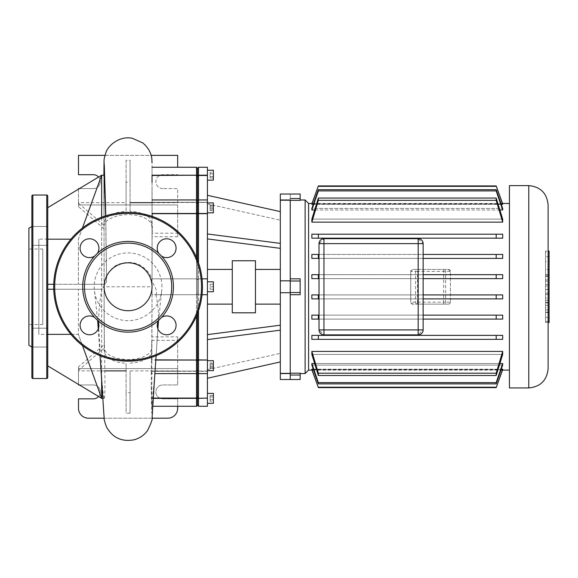 <?xml version="1.0" encoding="UTF-8"?>
<svg xmlns="http://www.w3.org/2000/svg" width="578" height="578" viewBox="0 0 578 578"><rect width="100%" height="100%" fill="white"/><g stroke="black" fill="none" stroke-linecap="round" stroke-linejoin="round"><path stroke-width="0.43" stroke-dasharray="2.89 2.17" d="M31.877 347.01L31.877 226.54L31.877 347.01M31.877 328.196L31.877 347.038L31.877 328.196L31.877 347.038L31.877 328.196L47.743 328.196L31.877 328.196M47.743 347.038L47.743 328.196L47.743 347.038L31.877 347.038L47.743 347.038L47.743 328.196L47.743 347.038M31.877 226.504L31.877 245.354L31.877 226.504L31.877 245.354L31.877 226.504L47.743 226.504L31.877 226.504M47.743 245.354L47.743 226.504L47.743 245.354L31.877 245.354L47.743 245.354L47.743 226.504L47.743 245.354M31.877 196.021L31.877 377.521M47.743 377.521L47.743 196.021M28.9 249.039L28.9 324.511L28.9 249.039L42.786 249.039L42.786 324.511L42.786 249.039M42.786 324.511L28.9 324.511M28.9 345.29L28.9 228.259M97.371 320.154A9.421 9.421 0 0 0 94.698 317.488M80.089 325.349A9.421 9.421 0 0 1 89.511 315.928A9.421 9.421 0 0 1 98.932 325.349A9.421 9.421 0 0 1 89.511 334.77A9.421 9.421 0 0 1 80.089 325.349M80.089 248.2A9.421 9.421 0 0 1 89.511 238.779A9.421 9.421 0 0 1 98.932 248.2A9.421 9.421 0 0 1 89.511 257.622A9.421 9.421 0 0 1 80.089 248.2M157.23 248.2A9.421 9.421 0 0 1 166.652 238.779A9.421 9.421 0 0 1 176.073 248.2A9.421 9.421 0 0 1 166.652 257.622A9.421 9.421 0 0 1 157.23 248.2M104.062 228.816L78.492 206.671L78.492 202.661L126.098 202.661L126.098 211.273C112.566 212.408 105.218 216.389 104.054 223.224L104.127 286.775A23.951 23.951 0 0 1 128.078 262.824A23.951 23.951 0 0 1 152.036 286.775A23.951 23.951 0 0 1 128.078 310.726A23.951 23.951 0 0 1 104.127 286.775L104.127 284.297L101.649 284.297L101.649 289.253L47.743 289.253L104.127 289.253L104.127 286.775L152.036 286.775L152.028 294.708L196.513 294.708L197.51 293.718L197.51 313.478L197.51 293.718L198.5 294.708L197.51 293.718L197.51 279.831L198.5 278.842L198.5 262.809M161.457 317.488A9.421 9.421 0 0 0 158.791 320.154M157.23 325.349A9.421 9.421 0 0 1 166.652 315.928A9.421 9.421 0 0 1 176.073 325.349A9.421 9.421 0 0 1 166.652 334.77A9.421 9.421 0 0 1 157.23 325.349M202.466 286.775A74.389 74.389 0 0 0 128.078 212.386A74.389 74.389 0 0 0 53.696 286.775A74.389 74.389 0 0 0 128.078 361.156A74.389 74.389 0 0 0 202.466 286.775M158.791 253.395A9.421 9.421 0 0 0 161.457 256.061M94.698 256.061A9.421 9.421 0 0 0 97.371 253.395M450.414 271.4A1.987 1.987 0 0 0 448.434 269.42L412.728 269.42L417.526 269.42L417.526 271.4L410.741 271.4A1.987 1.987 0 0 1 412.728 269.42L410.741 271.4L410.741 302.149L417.526 302.149L417.526 304.129L412.728 304.129L410.741 302.149A1.987 1.987 0 0 0 412.728 304.129L448.434 304.129L450.414 302.149A1.987 1.987 0 0 1 448.434 304.129L417.526 304.129A1.987 1.98 90 0 1 415.553 302.149L415.553 271.4A1.987 1.98 90 0 1 417.526 269.42L448.434 269.42L450.414 271.4L450.414 302.149L450.414 271.4L443.629 271.4L443.629 269.42A1.987 1.98 -90 0 1 445.609 271.4L445.609 302.149A1.987 1.98 -90 0 1 443.629 304.129L443.629 302.149L450.414 302.149M410.741 271.4L410.741 302.149M549.1 294.513L549.1 284.658L549.1 294.513L545.531 294.513L545.531 289.672L549.1 289.672M545.531 289.672L545.531 284.658L549.1 284.658M545.531 284.658L545.531 289.491L549.1 289.491M545.531 289.491L545.531 294.513M549.1 281.276L549.1 274.536L549.1 286.11L549.1 281.276L545.531 281.276L545.531 286.11L549.1 286.11M545.531 286.11L545.531 274.536L545.531 279.998L545.531 276.4L549.1 276.4M545.531 276.4L545.531 281.276M545.531 279.998L549.1 279.998M545.531 274.536L549.1 274.536M545.531 275.778L549.1 275.778M549.1 298.075L549.1 317.344L549.1 293.234L549.1 298.075L545.531 298.075L545.531 302.46L549.1 302.46M545.531 302.46L545.531 305.278L549.1 305.278M545.531 305.278L549.1 305.379M545.531 305.379L545.531 308.038L549.1 308.038M545.531 308.038L545.531 312.207L549.1 312.207M545.531 312.207L545.531 317.344L549.1 317.344M545.531 317.344L545.531 312.517L549.1 312.517M545.531 312.517L545.531 309.981L549.1 309.981M545.531 309.981L549.1 309.916M545.531 309.916L545.531 307.373L549.1 307.373M545.531 307.373L545.531 302.908L549.1 302.908M545.531 302.908L545.531 300.365L549.1 300.365M545.531 300.365L549.1 300.307M545.531 300.307L545.531 297.952L549.1 297.952M545.531 297.952L545.531 293.234L549.1 293.234M545.531 293.234L545.531 298.075M549.1 256.661L549.1 274.507L549.1 256.661L545.531 256.661L545.531 274.507L545.531 256.661M549.1 274.507L545.531 274.507M549.1 269.565L549.1 261.603L549.1 269.565L545.531 269.565L545.531 261.603L549.1 261.603M545.531 261.603L545.531 269.565M549.1 252.16L549.1 321.39L549.1 252.16L545.531 252.16L545.531 321.39L545.531 252.16L549.1 252.16M545.531 321.39L549.1 321.39L545.531 321.39M548.11 322.481L545.531 322.481L549.1 322.481L549.1 251.069L545.531 251.069L545.531 322.481L545.531 251.069L548.11 251.069M548.11 368.598L548.11 204.952M509.428 387.939L509.428 185.61M502.542 203.463L312.004 203.463M509.428 370.086L509.428 203.463L509.428 370.086M502.542 370.086L312.004 370.086M308.587 203.463L308.587 370.086M311.86 222.14L318.355 200.342L318.355 198.052L311.86 219.105L502.687 219.105L311.86 219.105L311.86 222.14L502.687 222.14L502.687 219.105L496.184 198.052L496.184 200.342L502.687 222.14M502.687 209.995L502.687 208.441L311.86 208.441L311.86 209.995L502.687 209.995L496.184 190.913L318.355 190.913L318.355 189.671L311.86 208.441L502.687 208.441L496.184 189.671L496.184 190.913M502.687 234.206L311.86 234.206L311.86 238.179L502.687 238.179L502.687 234.206L496.184 234.206L496.184 238.179L502.687 238.179L311.86 238.179L318.355 238.179L318.355 234.206L311.86 234.206L502.687 234.206M502.687 204.345L502.687 203.861L311.86 203.861L311.86 204.345L502.687 204.345L496.184 186.34L318.355 186.34L318.355 185.935L311.86 203.861L502.687 203.861L496.184 186.34M502.687 254.443L311.86 254.443L311.86 258.409L502.687 258.409L502.687 254.443L496.184 254.443L496.184 258.409L502.687 258.409L423.139 258.409L423.139 274.673L502.687 274.673L311.86 274.673L311.86 278.639L502.687 278.639L502.687 274.673L496.184 274.673L496.184 278.639L502.687 278.639L423.139 278.639L423.139 294.91L502.687 294.91L311.86 294.91L311.86 298.877L502.687 298.877L502.687 294.91L496.184 294.91L496.184 298.877L502.687 298.877L423.139 298.877L423.139 315.14L502.687 315.14L311.86 315.14L311.86 319.107L502.687 319.107L502.687 315.14L496.184 315.14L496.184 319.107L502.687 319.107L423.139 319.107L423.139 329.915L418.183 334.879L323.962 334.879L319.005 329.915L319.005 243.634L323.962 238.671L418.183 238.671L423.139 243.634L423.139 254.443L502.687 254.443M502.687 335.37L311.86 335.37L311.86 339.337L502.687 339.337L502.687 335.37L496.184 335.37L496.184 339.337L502.687 339.337L311.86 339.337L318.355 339.337L318.355 335.37L311.86 335.37L502.687 335.37M502.687 351.41L311.86 351.41L311.86 354.444L502.687 354.444L502.687 351.41L496.184 373.207L496.184 375.498L502.687 354.444L311.86 354.444L318.355 375.498L318.355 373.207L311.86 351.41M502.687 363.555L311.86 363.555L311.86 365.108L502.687 365.108L502.687 363.555L496.184 382.629L496.184 383.879L502.687 365.108L311.86 365.108L318.355 383.879L318.355 382.629L311.86 363.555M502.687 369.205L311.86 369.205L311.86 369.689L502.687 369.689L502.687 369.205L496.184 387.614L502.687 369.689L311.86 369.689L318.355 387.614L311.86 369.205M305.119 373.554L305.119 199.995M280.323 379.508L280.323 373.554L290.243 373.554L290.243 194.042L290.243 200.198L280.323 199.995L280.323 194.042M290.243 278.834L300.155 278.834L300.155 294.708L300.155 278.834L300.155 294.708L290.243 294.708M300.155 194.042L300.155 200.356L290.243 200.356M290.243 373.193L300.155 373.193L300.155 379.508M314.613 363.555L499.934 363.555M313.269 369.205L501.278 369.205M499.934 209.995L314.613 209.995M501.278 204.345L313.269 204.345M319.005 319.107L311.86 319.107L318.355 319.107L318.355 315.14L311.86 315.14L319.005 315.14M319.005 298.877L311.86 298.877L318.355 298.877L318.355 294.91L311.86 294.91L319.005 294.91M496.184 278.639L311.86 278.639L318.355 278.639L318.355 274.673L311.86 274.673L319.005 274.673M496.184 258.409L311.86 258.409L318.355 258.409L318.355 254.443L311.86 254.443L319.005 254.443M423.139 315.14L423.139 319.107M423.139 294.91L423.139 298.877M423.139 274.673L423.139 278.639M423.139 254.443L423.139 258.409M496.184 274.673L318.355 274.673M496.184 254.443L318.355 254.443M496.184 238.179L318.355 238.179M496.184 234.206L318.355 234.206M496.184 387.614L318.355 387.614M496.184 387.209L318.355 387.209M496.184 383.879L318.355 383.879M496.184 382.629L318.355 382.629M496.184 375.498L318.355 375.498M496.184 373.207L318.355 373.207M496.184 339.337L318.355 339.337M496.184 335.37L318.355 335.37M496.184 319.107L318.355 319.107M496.184 315.14L318.355 315.14M496.184 298.877L318.355 298.877M496.184 294.91L318.355 294.91M311.86 204.345L318.355 186.34M311.86 209.995L318.355 190.913M496.184 200.342L318.355 200.342M496.184 198.052L318.355 198.052M496.184 189.671L318.355 189.671M496.184 185.935L318.355 185.935M280.323 304.129L280.323 269.42L280.323 304.129M255.462 304.129L255.462 269.42L255.462 304.129M255.462 312.806L255.462 260.743M232.284 312.806L232.284 260.743M232.284 304.129L232.284 269.42L232.284 304.129M207.423 304.129L207.423 269.42L207.423 304.129M207.423 281.818L213.376 281.818L213.376 291.731L213.376 286.775L210.103 286.775L210.103 284.297L210.103 289.253L210.103 284.297L210.103 286.775L213.376 286.775L213.376 284.297L213.376 289.253L213.376 281.818L213.376 286.775L210.103 286.775L213.376 286.775L213.376 289.253L210.103 289.253L213.376 289.253L213.376 284.297L210.103 284.297L213.376 284.297L213.376 291.731L207.423 291.731L207.423 281.818L207.423 291.731M207.423 360.715L213.376 360.715L213.376 370.628L213.376 362.168L213.376 370.628L207.423 370.628L207.423 360.715L207.423 370.628M207.423 403.314L207.423 393.394L207.423 403.314M207.423 202.921L207.423 211.382L207.423 202.921L207.423 204.374L207.423 202.921L213.376 202.921L213.376 212.834L213.376 211.382L213.376 212.834L207.423 212.834L207.423 204.374L207.423 212.834M213.376 170.235L213.376 180.155M207.423 170.235L207.423 180.155L207.423 170.235M280.323 373.554L290.243 373.352L290.243 292.728L280.323 292.728L290.243 292.728L290.243 280.821L280.323 280.821L290.243 280.821L280.323 280.821L280.323 199.995M290.243 292.728L280.323 292.728L280.323 280.821M280.323 373.352L280.323 292.728M280.323 211.62L280.323 248.345L280.323 211.62L207.423 195.299L207.423 238.916L207.423 195.299M280.323 200.198L290.243 200.198L290.243 280.821M210.103 205.855L210.103 210.645L210.103 205.111L210.103 210.645L210.103 205.855L213.376 205.855L213.376 205.111L213.376 210.645L213.376 205.855L210.103 205.855M213.376 208.615L210.103 208.615L213.376 208.615L213.376 210.645L210.103 210.645L213.376 210.645L213.376 209.901L210.103 209.901L213.376 209.901L213.376 207.134L210.103 207.134L213.376 207.134L213.376 205.111L210.103 205.111L213.376 205.111L213.376 208.615M210.103 172.331L210.103 178.06L210.103 172.331L213.376 172.331L213.376 173.768L213.376 172.331M213.376 173.768L210.103 173.768L213.376 173.768L213.376 176.63L213.376 173.768M213.376 176.63L210.103 176.63L213.376 176.63L213.376 178.06L213.376 176.63M213.376 178.06L210.103 178.06M210.103 367.695L210.103 362.905L210.103 368.439L210.103 362.905L210.103 367.695L213.376 367.695L213.376 368.439L213.376 362.905L213.376 367.695L210.103 367.695M213.376 364.928L210.103 364.928L213.376 364.928L213.376 362.905L210.103 362.905L213.376 362.905L213.376 363.649L210.103 363.649L213.376 363.649L213.376 366.416L210.103 366.416L213.376 366.416L213.376 368.439L210.103 368.439L213.376 368.439L213.376 364.928M210.103 401.219L210.103 395.489L210.103 401.219L213.376 401.219L213.376 399.781L213.376 401.219M213.376 399.781L210.103 399.781L213.376 399.781L213.376 396.92L213.376 399.781M213.376 396.92L210.103 396.92L213.376 396.92L213.376 395.489L213.376 396.92M213.376 395.489L210.103 395.489M213.376 393.394L213.376 403.314M213.376 289.253L210.103 289.253L213.376 289.253M213.376 284.297L210.103 284.297L213.376 284.297M177.67 233.194L177.67 188.587L162.794 188.587L177.67 188.587L177.67 204.952L78.492 204.952L177.67 204.952L177.67 236.705L177.67 233.194L152.036 233.194L152.036 213.687L196.513 213.687L197.51 213.643L197.51 212.783L197.51 279.831L197.51 213.643L198.5 213.687L198.5 278.842L197.51 279.831L198.5 278.842L198.5 359.863L197.51 359.906L197.51 293.718L196.513 294.708L196.513 315.928M198.5 310.74L198.5 294.708L197.51 293.718L197.51 359.906L196.513 359.863L196.513 167.259M198.5 202.466L198.5 213.687L207.423 213.687L198.5 213.484L197.51 212.783L197.51 200.934L197.51 203.824L198.5 202.466L197.51 203.824L197.51 176.406L198.5 175.481L198.5 202.466L198.5 199.945L198.5 202.466L207.423 202.466L198.5 202.466M207.423 406.283L207.423 371.083L198.5 371.083L198.5 373.605L198.5 371.083L207.423 371.083L207.423 373.605L207.423 359.863L198.5 359.863L198.5 398.069L197.51 397.144L197.51 359.906L197.51 372.615L197.51 369.725L198.5 371.083L197.51 369.725L197.51 370.577L197.51 369.725L196.513 371.083L196.513 373.605L196.513 359.863L151.479 359.863L151.761 340.355L177.67 340.355L177.67 370.888L130.064 370.888L130.064 413.227L126.098 413.227L126.098 363.143L126.098 392.722L130.064 392.722L130.064 370.888M152.036 182.41L152.036 202.466L152.036 199.945L196.513 199.945L197.51 200.934L197.51 203.824L197.51 200.934L197.51 203.824L196.513 202.466L196.513 199.945L196.513 202.466L152.115 202.466L196.513 202.466L197.51 203.824L197.51 200.934L197.51 212.783L196.513 213.484L152.137 213.484L152.036 175.481L196.513 175.481L197.51 176.406L197.51 168.256L197.51 203.824L197.51 200.934L198.5 199.945L207.423 199.945L207.423 213.484M151.479 359.863L151.313 371.286L196.513 371.083L197.51 369.725L197.51 405.294L197.51 397.144L196.513 398.069L196.513 371.083L154.983 371.083C153.77 387.115 152.852 396.111 152.238 398.069L153.184 398.069M207.423 398.069L198.5 398.069L198.5 406.283M152.036 175.199C152.036 164.961 152.036 164.961 152.036 175.199C152.036 164.961 152.036 164.961 152.036 175.199L207.423 175.481L198.5 175.199L198.5 167.259M202.04 294.708L207.423 294.708L198.5 294.708L197.51 293.718L196.513 294.708L152.028 294.708L151.913 348.086L150.757 351.453L148.669 353.794L143.207 357.009L135.216 359.176L126.849 359.704L117.168 358.396L110.434 355.81L107.125 353.476L104.553 349.712L104.3 344.531L78.492 366.878L78.492 368.598L177.67 368.598L177.67 384.962L162.794 384.962A6.943 6.943 0 0 0 155.85 391.906A6.943 6.943 0 0 0 162.794 398.849L177.67 398.849L177.67 408.27A9.92 9.92 0 0 1 167.75 418.19L88.405 418.19A9.92 9.92 0 0 1 78.492 408.27L78.492 398.849L93.369 398.849A6.943 6.943 0 0 0 100.312 391.906A6.943 6.943 0 0 0 93.369 384.962L79.432 384.962M196.513 257.622L196.513 294.708L197.51 293.718L197.51 279.831L196.513 278.842L197.51 279.831L196.513 278.842L197.51 279.831L197.51 293.718L197.51 279.831L198.5 278.842L207.423 278.842L198.5 278.842L198.5 294.708L207.423 294.708L207.423 359.863M202.04 278.842L207.423 278.842L207.423 294.708M207.423 202.264L207.423 199.945L207.423 202.264L198.5 202.264L197.51 202.965L198.5 202.264L207.423 202.264M207.423 199.945L207.423 175.481M207.423 278.842L207.423 213.687M207.423 167.259L207.423 175.199M207.423 366.864L207.423 334.626L207.423 366.864M207.423 203.889L280.323 220.211L207.423 203.889M207.423 238.916L280.323 248.345M207.423 233.96L280.323 243.381M207.423 334.626L280.323 325.204M207.423 339.589L280.323 330.168M207.423 369.66L280.323 353.339L207.423 369.66M207.423 378.25L280.323 361.929M47.743 239.119L38.82 239.119L38.82 334.431L38.82 239.119M47.743 239.184L47.743 207.675L47.743 239.184L70.913 239.184M47.743 284.297L47.743 289.253L47.743 284.297L47.743 289.253L47.743 284.297L101.649 284.297L78.384 284.297L78.384 239.184L101.649 175.221L47.743 207.675M47.743 365.874L47.743 334.366L47.743 365.874L101.649 398.35L104.192 398.35L101.649 398.321L78.384 334.366L78.384 289.253L78.384 334.366L38.82 334.431M82.437 228.043L78.384 239.184L78.384 284.297L104.127 284.297C104.184 226.424 103.621 175.12 104.112 175.221L101.649 175.199L104.148 175.199M104.192 398.321C105.969 398.423 103.946 347.14 104.127 289.253L101.649 289.253L101.649 290.539L102.176 289.253L47.743 289.253M103.036 398.321L104.192 398.35M104.062 398.35L103.036 398.35M70.913 334.366L78.384 334.366L82.437 345.507M104.062 398.321C103.52 397.642 102.718 390.511 101.649 376.928L101.649 378.019M101.649 376.928L99.026 333.578C98.101 318.825 98.975 304.483 101.649 290.539M101.649 398.321L101.649 289.253L102.176 289.253L104.77 284.297L101.649 284.297L101.649 175.221M101.649 217.241L101.649 284.297L53.74 284.297M53.74 289.253L101.649 289.253L101.649 284.297L104.777 284.297L106.59 281.97L105.658 215.847M126.098 202.661L126.098 160.323L130.064 160.323L130.064 182.186L126.098 182.178L126.098 160.323M126.098 182.178L126.098 211.273M152.036 233.194C152.881 228.144 152.209 223.209 150.005 218.397C145.959 214.207 139.312 211.83 130.064 211.281L130.064 182.186M130.064 211.281L130.064 160.323M78.492 203.232L104.054 225.369M152.036 202.661L177.67 202.661M104.062 226.627C103.426 218.527 121.806 212.242 136.668 215.45C144.384 217.053 149.297 219.878 151.414 223.917C152.108 227.32 152.31 231.583 152.036 236.705L177.67 236.705M78.492 206.671L78.492 188.587L93.369 188.587L79.432 188.587M106.59 281.97L105.781 215.811M103.903 175.163L104.054 223.224M155.901 294.708L196.513 294.708L155.901 294.708C157.527 292.605 156.226 288.285 152.007 281.746L152.065 278.842L196.513 278.842L152.036 278.842L196.513 278.842L152.036 278.842L152.036 236.705M152.144 216.389L152.036 286.775L152.036 225.76M104.148 418.19L152.021 418.19M177.67 406.283L177.67 398.849L162.794 398.849A6.943 6.943 0 0 1 155.85 391.906A6.943 6.943 0 0 1 162.794 384.962L177.67 384.962L177.67 370.888M104.842 370.888L78.492 370.888L78.492 384.399M98.571 396.501A6.943 6.943 0 0 0 93.369 384.962L78.492 384.962L78.492 368.598L177.67 368.598L177.67 336.837L151.797 336.837M126.098 392.722L126.098 413.227M130.064 413.227L130.064 392.722M78.492 370.888L78.492 370.317L104.322 347.942C103.541 348.852 104.098 351.446 105.991 355.716C111.605 360.694 118.309 363.165 126.098 363.143M130.064 363.143L136.495 362.413L142.412 360.78L145.656 359.299L149.297 356.669L151.024 354.451L151.848 352.024L151.761 340.355M104.3 344.531L104.322 347.942M78.492 366.878L78.492 370.317M207.423 373.605L198.5 373.605L197.51 372.615L196.513 373.605L151.371 373.605L151.313 371.286L196.513 371.286L197.51 370.577L197.51 372.615L197.51 370.577L196.513 371.286L154.976 371.286L154.839 373.605M196.513 406.283L196.513 398.069L151.833 398.069L151.226 387.368L151.313 371.083M151.833 398.069L151.833 398.35C151.963 408.588 152.101 408.588 152.238 398.35L152.238 398.069M207.423 398.35L151.833 398.35C151.963 408.588 152.101 408.588 152.238 398.35L153.163 398.35M155.735 361.315L155.836 359.863M155.822 294.708C158.307 304.62 159.029 315.277 157.996 326.678L155.814 359.863M161.948 286.775A33.871 33.871 0 0 0 125.816 252.983A33.871 33.871 0 0 0 94.51 291.29A33.871 33.871 0 0 0 161.652 291.24A33.871 33.871 0 0 0 161.948 286.775M106.576 279.167C105.875 274.153 113.7 265.309 119.119 264.146C125.859 261.834 132.326 261.892 138.518 264.327C147.347 269.42 151.841 275.229 152.007 281.746M152.115 199.945L152.115 202.264L196.513 202.264L197.51 202.965L196.513 202.264L152.036 202.264L152.036 213.687M177.67 340.355L177.67 336.837M78.492 202.661L78.492 189.151M162.794 188.587A6.943 6.943 0 0 1 155.85 181.644A6.943 6.943 0 0 1 162.794 174.701L177.67 174.701L162.794 174.701A6.943 6.943 0 0 0 155.85 181.644A6.943 6.943 0 0 0 162.794 188.587M177.67 167.259L177.67 155.359L78.492 155.359L78.492 174.701L93.369 174.701A6.943 6.943 0 0 1 100.312 181.644A6.943 6.943 0 0 1 93.369 188.587A6.943 6.943 0 0 0 98.571 177.049M104.972 155.359L151.147 155.359M32.867 378.518L32.867 195.032M46.753 195.032L46.753 378.518M54.686 286.775A73.392 73.392 0 0 1 128.078 213.383A73.392 73.392 0 0 1 201.476 286.775A73.392 73.392 0 0 1 128.078 360.166A73.392 73.392 0 0 1 54.686 286.775M417.526 302.149L443.629 302.149L443.629 271.4L417.526 271.4L417.526 302.149M528.769 387.939L528.769 185.61M290.243 198.507L300.155 198.507M290.243 292.533L300.155 292.533M300.155 281.009L290.243 281.009M300.155 375.043L290.243 375.043M207.423 360.058L198.5 360.058L197.51 360.766L196.513 360.058L151.479 360.058M198.5 371.286L197.51 370.577L198.5 371.286L207.423 371.286L198.5 371.286M152.028 294.505L151.797 337.068M151.761 340.507L151.674 346.54M103.903 175.134L103.903 196.939M104.127 286.775L104.235 347.79M151.92 347.797L152.036 286.775M151.898 351.265L151.747 413.162L151.212 385.974M154.89 373.178L154.861 373.605M156.132 355.665L157.917 328.875M158.524 320.573L161.652 291.24M94.51 291.29L97.653 320.609M98.253 328.846L100.052 355.68M152.7 406.283L152.036 406.283M152.036 183.479L152.036 162.982M152.036 223.607L152.036 186.21"/><path stroke-width="0.87" d="M31.877 347.01L28.9 345.29L28.9 228.259L31.877 226.54M32.867 195.032A0.99 0.99 0 0 0 31.877 196.021L31.877 377.521A0.99 0.99 0 0 0 32.867 378.518L46.753 378.518A0.99 0.99 0 0 0 47.743 377.521L47.743 196.021A0.99 0.99 0 0 0 46.753 195.032L32.867 195.032L32.867 378.518M97.371 253.395A45.359 45.359 0 0 1 173.436 286.775A45.359 45.359 0 0 1 94.698 317.488A45.359 45.359 0 0 1 97.371 253.395A9.421 9.421 0 0 0 89.511 238.779A9.421 9.421 0 0 0 85.045 256.502A9.421 9.421 0 0 0 94.698 256.061M171.717 286.775A43.639 43.639 0 0 1 128.078 330.414A43.639 43.639 0 0 1 84.439 286.775A43.639 43.639 0 0 1 128.078 243.136A43.639 43.639 0 0 1 171.717 286.775M94.698 317.488A9.421 9.421 0 0 0 80.089 325.349A9.421 9.421 0 0 0 89.511 334.77A9.421 9.421 0 0 0 97.371 320.154M161.457 256.061A9.421 9.421 0 0 0 176.073 248.2A9.421 9.421 0 0 0 166.652 238.779A9.421 9.421 0 0 0 158.791 253.395M152.036 286.775A23.951 23.951 0 0 0 128.078 262.824A23.951 23.951 0 0 0 104.127 286.775A23.951 23.951 0 0 0 128.078 310.726A23.951 23.951 0 0 0 152.036 286.775M158.791 320.154A9.421 9.421 0 0 0 166.652 334.77A9.421 9.421 0 0 0 171.117 317.047A9.421 9.421 0 0 0 161.457 317.488M53.696 286.775A74.389 74.389 0 0 1 128.078 212.386A74.389 74.389 0 0 1 202.466 286.775A74.389 74.389 0 0 1 128.078 361.156A74.389 74.389 0 0 1 53.696 286.775M548.11 322.481L549.1 322.481L549.1 251.069L548.11 251.069M528.769 185.61C540.517 186.759 546.961 193.204 548.11 204.952L548.11 368.598C546.961 380.346 540.517 386.79 528.769 387.939L509.428 387.939L509.428 185.61L528.769 185.61L528.769 387.939M509.428 203.463L502.542 203.463M312.004 203.463L308.587 203.463L305.119 199.995L305.119 373.554L300.155 373.554M509.428 370.086L502.542 370.086M312.004 370.086L308.587 370.086L305.119 373.554M308.587 370.086L308.587 203.463M305.119 199.995L300.155 199.995M290.243 200.356L300.155 200.356L300.155 194.042L280.323 194.042L280.323 199.995L290.243 199.995L290.243 379.508L290.243 373.554L280.323 373.554L280.323 379.508L300.155 379.508L300.155 373.193L290.243 373.193M290.243 294.708L300.155 294.708L300.155 278.834L290.243 278.834M418.183 334.879A4.956 4.956 0 0 0 423.139 329.915L423.139 243.634A4.956 4.956 0 0 0 418.183 238.671L323.962 238.671A4.956 4.956 0 0 0 319.005 243.634L319.005 329.915A4.956 4.956 0 0 0 323.962 334.879L418.183 334.879L418.183 329.915L319.005 329.915M502.687 363.555L502.687 365.108L496.184 383.879L496.184 382.629L502.687 363.555L499.934 363.555M311.86 363.555L318.355 382.629L318.355 383.879L311.86 365.108L311.86 363.555L314.613 363.555M311.86 369.205L318.355 387.614L311.86 369.689L311.86 369.205L313.269 369.205M501.278 369.205L502.687 369.205L502.687 369.689L496.184 387.614L502.687 369.205M502.687 351.41L502.687 354.444L496.184 375.498L496.184 373.207L502.687 351.41L311.86 351.41L318.355 373.207L318.355 375.498L311.86 354.444L311.86 351.41M502.687 335.37L502.687 339.337L496.184 339.337L496.184 335.37L502.687 335.37M311.86 339.337L311.86 335.37L318.355 335.37L318.355 339.337L311.86 339.337M502.687 234.206L502.687 238.179L496.184 238.179L496.184 234.206L502.687 234.206M311.86 238.179L311.86 234.206L318.355 234.206L318.355 238.179L311.86 238.179M502.687 222.14L496.184 200.342L496.184 198.052L502.687 219.105L502.687 222.14L311.86 222.14L311.86 219.105L318.355 198.052L318.355 200.342L311.86 222.14M502.687 209.995L496.184 190.913L496.184 189.671L502.687 208.441L502.687 209.995L499.934 209.995M314.613 209.995L311.86 209.995L311.86 208.441L318.355 189.671L318.355 190.913L311.86 209.995M502.687 204.345L496.184 185.935L502.687 203.861L502.687 204.345L501.278 204.345M313.269 204.345L311.86 204.345L311.86 203.861L318.355 185.935L311.86 204.345M496.184 319.107L496.184 315.14L502.687 315.14L502.687 319.107L423.139 319.107M311.86 319.107L311.86 315.14L318.355 315.14L318.355 319.107L311.86 319.107M311.86 298.877L311.86 294.91L318.355 294.91L318.355 298.877L311.86 298.877M319.005 278.639L311.86 278.639L311.86 274.673L318.355 274.673L318.355 278.639L319.005 278.639M319.005 258.409L311.86 258.409L311.86 254.443L318.355 254.443L318.355 258.409L319.005 258.409M502.687 254.443L502.687 258.409L496.184 258.409L496.184 254.443L502.687 254.443M502.687 274.673L502.687 278.639L496.184 278.639L496.184 274.673L502.687 274.673M502.687 294.91L502.687 298.877L496.184 298.877L496.184 294.91L502.687 294.91M319.005 319.107L318.355 319.107M319.005 315.14L318.355 315.14M496.184 315.14L423.139 315.14M319.005 298.877L318.355 298.877M319.005 294.91L318.355 294.91M319.005 274.673L318.355 274.673M319.005 254.443L318.355 254.443M496.184 298.877L423.139 298.877M496.184 294.91L423.139 294.91M496.184 335.37L318.355 335.37M496.184 339.337L318.355 339.337M496.184 278.639L423.139 278.639M496.184 274.673L423.139 274.673M496.184 373.207L318.355 373.207M496.184 375.498L318.355 375.498M496.184 258.409L423.139 258.409M496.184 254.443L423.139 254.443M496.184 382.629L318.355 382.629M496.184 383.879L318.355 383.879M496.184 234.206L318.355 234.206M496.184 238.179L318.355 238.179M496.184 387.209L318.355 387.209M496.184 387.614L318.355 387.614M496.184 189.671L318.355 189.671M496.184 190.913L318.355 190.913M496.184 198.052L318.355 198.052M496.184 200.342L318.355 200.342M496.184 185.935L318.355 185.935M496.184 186.34L318.355 186.34M280.323 269.42L255.462 269.42M280.323 304.129L255.462 304.129M255.462 260.743L232.284 260.743L232.284 312.806L255.462 312.806L255.462 260.743M232.284 269.42L207.423 269.42M232.284 304.129L207.423 304.129M207.423 291.731L213.376 291.731L213.376 281.818L207.423 281.818M207.423 370.628L213.376 370.628L213.376 360.715L207.423 360.715M207.423 393.394L213.376 393.394L213.376 403.314L207.423 403.314M207.423 180.155L213.376 180.155L213.376 170.235L207.423 170.235M207.423 212.834L213.376 212.834L213.376 202.921L207.423 202.921M280.323 373.352L290.243 373.352L290.243 292.728L280.323 292.728L280.323 373.554M290.243 292.728L290.243 280.821L280.323 280.821L280.323 292.728M280.323 199.995L280.323 280.821M280.323 200.198L290.243 200.198L290.243 280.821M198.5 262.809L198.5 213.687L197.51 213.643L197.51 260.071L197.51 213.643L196.513 213.687L196.513 257.622M196.513 315.928L196.513 359.863L197.51 359.906L197.51 360.766L197.51 313.478L197.51 359.906L198.5 359.863L198.5 310.74M207.423 175.481L198.5 175.481L198.5 167.259L207.423 167.259L207.423 213.687L198.5 213.687L198.5 175.481L197.51 176.406L197.51 213.643L197.51 176.406L196.513 175.481L196.513 213.687L152.137 213.687L152.144 216.389M153.184 398.069L196.513 398.069L197.51 397.144L197.51 398.35L197.51 372.615L197.51 397.144L198.5 398.069L198.5 359.863L207.423 360.058L198.5 360.058L197.51 360.766L197.51 372.615L197.51 360.766L196.513 360.058L196.513 406.283L152.7 406.283M153.163 398.35L197.51 398.35L197.51 405.294L197.51 398.35L207.423 398.069L198.5 398.35L198.5 406.283L197.51 405.294L196.513 406.283M207.423 175.199L196.513 175.199L196.513 167.259L197.51 168.256L197.51 176.406L197.51 168.256L198.5 167.259M207.423 359.863L207.423 294.708L202.04 294.708M207.423 398.069L207.423 360.058M198.5 406.283L207.423 406.283L207.423 398.35M207.423 294.708L207.423 278.842L202.04 278.842M207.423 213.687L207.423 278.842M207.423 378.25L280.323 361.929M207.423 334.626L280.323 325.204M207.423 339.589L280.323 330.168M207.423 238.916L280.323 248.345M207.423 233.96L280.323 243.381M207.423 195.299L280.323 211.62M47.743 207.675L101.649 175.199L104.148 175.199L101.649 175.221L82.437 228.043M70.913 239.184L47.743 239.184M103.036 398.35L101.649 398.35L47.743 365.874M47.743 334.366L70.913 334.366M82.437 345.507L101.649 398.321L103.036 398.321M101.649 378.019L101.649 398.321M101.649 175.221L101.649 217.241M47.743 289.253L53.74 289.253M53.74 284.297L47.743 284.297M105.658 215.847L104.148 175.221M130.064 202.661L152.036 202.661M105.781 215.811L104.329 165.994L104.018 162.454L103.903 175.163L104.069 160.894C103.816 160.171 104.416 157.462 105.861 152.78C107.725 145.974 119.075 135.599 132.261 138.243L142.744 142.889C149.969 148.878 151.66 155.822 151.898 159.261L152.036 162.982M104.148 418.19L88.405 418.19A9.92 9.92 0 0 1 78.492 408.27L78.492 398.849L93.369 398.849A6.943 6.943 0 0 0 98.571 396.501M152.021 418.19L167.75 418.19A9.92 9.92 0 0 0 177.67 408.27L177.67 406.283M126.098 370.888L104.842 370.888M78.492 384.399L78.492 384.962L79.432 384.962M207.423 373.605L198.5 373.605L197.51 372.615L196.513 373.605L154.839 373.605L155.735 361.315M155.836 359.863L196.513 360.058L155.822 360.058M152.036 175.199L196.513 175.199L152.036 175.481L152.036 182.41M78.492 189.151L78.492 188.587L79.432 188.587M151.147 155.359L177.67 155.359L177.67 167.259M98.571 177.049A6.943 6.943 0 0 0 93.369 174.701L78.492 174.701L78.492 155.359L104.972 155.359M46.753 378.518L46.753 195.032M201.476 286.775A73.392 73.392 0 0 0 128.078 213.383A73.392 73.392 0 0 0 54.686 286.775A73.392 73.392 0 0 0 128.078 360.166A73.392 73.392 0 0 0 201.476 286.775M300.155 198.507L290.243 198.507M290.243 375.043L300.155 375.043M290.243 281.009L300.155 281.009M300.155 292.533L290.243 292.533M423.139 329.915L418.183 329.915L418.183 243.634L423.139 243.634M418.183 238.671L418.183 243.634L323.962 243.634L323.962 238.671M323.962 334.879L323.962 243.634L319.005 243.634M152.036 213.484L196.513 213.484L197.51 212.783L198.5 213.484L207.423 213.484M152.115 199.945L196.513 199.945L197.51 200.934L198.5 199.945L207.423 199.945M154.89 373.178L152.108 417.164C152.975 418.01 151.479 422.431 147.621 430.437C144.276 435.09 139.825 438.196 134.255 439.757C121.871 442.091 112.623 437.835 106.504 426.983C102.913 417.359 104.56 418.067 103.953 415.438L100.052 355.68M155.728 361.452L156.132 355.665M157.917 328.875L158.524 320.573M97.653 320.609L98.253 328.846M196.513 167.259L152.036 167.259"/></g></svg>
